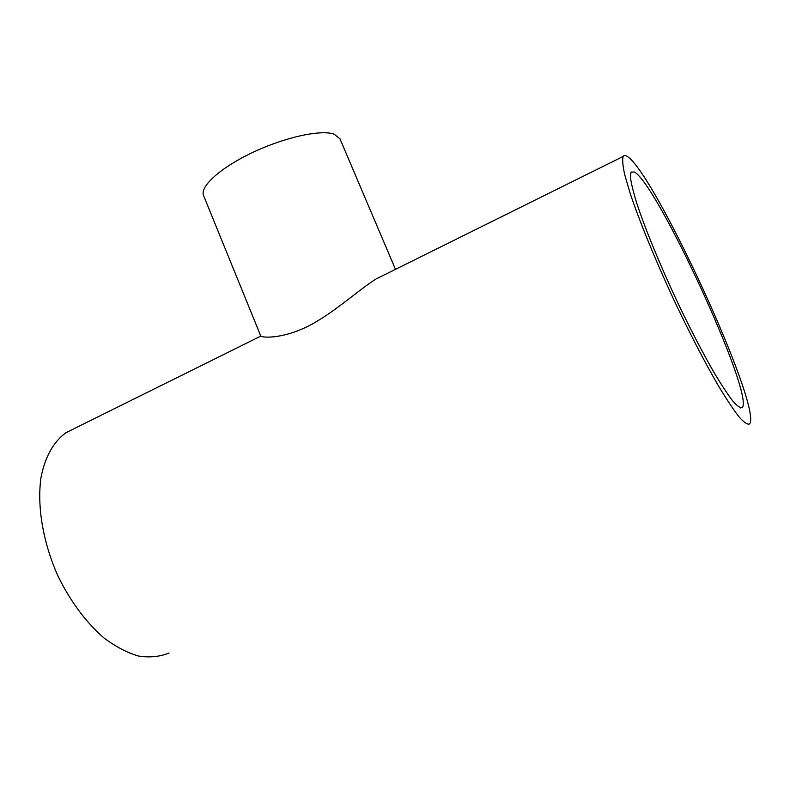 <?xml version="1.0" encoding="UTF-8"?>
<svg xmlns="http://www.w3.org/2000/svg" width="790" height="790" viewBox="0 0 790 790"><rect width="100%" height="100%" fill="white"/><g stroke="black" fill="none" stroke-linecap="round" stroke-linejoin="round"><path stroke-width="1.19" d="M623.182 156.44C622.194 159.491 622.727 165.643 624.771 174.896L630.005 192.849C639.357 221.151 656.283 262.418 675.865 304.101C691.013 335.79 705.213 363.054 718.456 385.895C726.602 399.385 733.535 409.803 739.252 417.14C744.16 422.591 747.617 424.852 749.601 423.914L749.789 423.687C761.6 405.507 654.821 173.81 627.497 156.618C625.453 155.205 624.021 155.146 623.182 156.44L376.376 278.801C358.709 289.634 333.034 313.867 306.935 326.803C280.855 339.394 261.895 337.537 260.809 336.106L203.573 195.584C199.564 186.707 220.301 167.747 252.583 152.5C284.775 137.193 320.918 129.372 334.101 134.162L339.967 138.803L395.474 269.341M376.376 278.801L386.517 273.784M742.165 407.62L742.462 407.275C753.235 392.057 657.793 185.127 634.538 172.032L631.022 172.052L630.45 177.553C631.279 183.774 633.471 192.592 637.017 204.018C645.203 228.794 659.936 264.749 676.99 301.128C690.183 328.788 702.616 352.725 714.279 372.949C721.468 384.937 727.62 394.269 732.735 400.955C737.159 405.991 740.299 408.213 742.165 407.62M74.299 428.575L65.975 432.703C53.839 441.422 45.03 456.738 41.021 477.417C36.854 506.094 42.986 542.849 58.272 576.661C70.853 602 86.09 622.431 103.954 637.955C115.755 646.773 127.358 652.817 138.783 656.105C149.843 657.754 159.926 656.727 169.04 653.024M742.462 407.275L740.734 407.966M260.809 336.106L65.975 432.703"/></g></svg>
